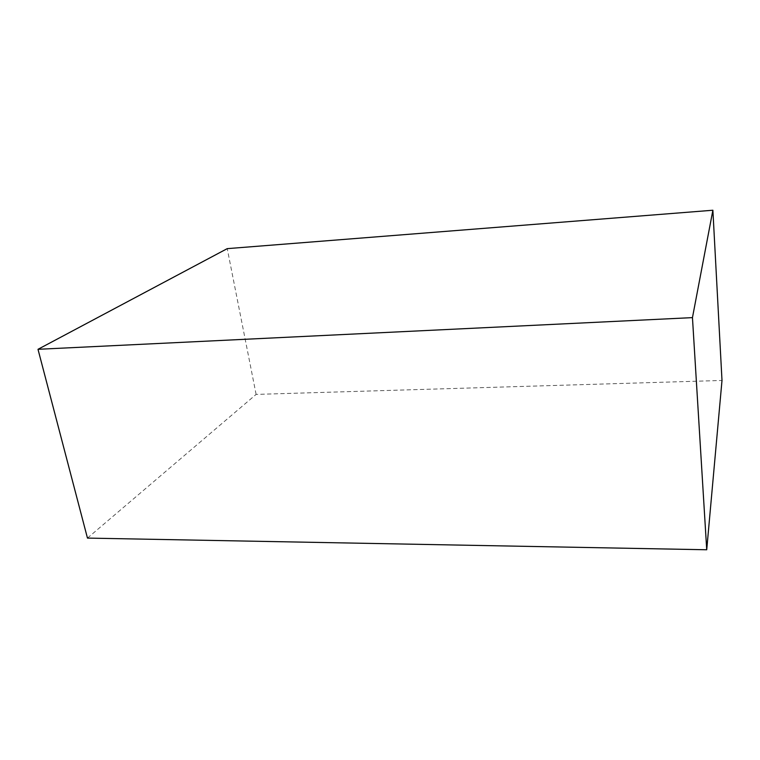 <?xml version="1.0" encoding="UTF-8"?>
<svg xmlns="http://www.w3.org/2000/svg" width="760" height="760" viewBox="0 0 760 760"><rect width="100%" height="100%" fill="white"/><g stroke="black" fill="none" stroke-linecap="round" stroke-linejoin="round"><path stroke-width="0.57" stroke-dasharray="3.8 2.85" d="M87.466 538.089L256.11 394.402L722 380.456M256.11 394.402L227.23 248.644"/><path stroke-width="1.14" d="M227.23 248.644L712.88 210.235L692.455 317.623L38 349.305L227.23 248.644M692.455 317.623L706.724 549.765L722 380.456L712.88 210.235M706.724 549.765L87.466 538.089L38 349.305"/></g></svg>
